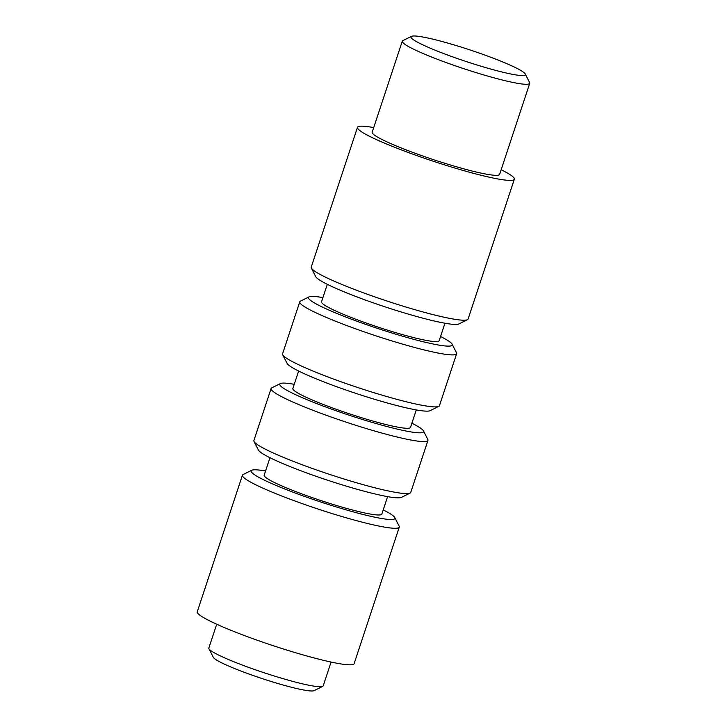 <?xml version="1.0" encoding="UTF-8"?>
<svg xmlns="http://www.w3.org/2000/svg" width="727" height="727" viewBox="0 0 727 727"><rect width="100%" height="100%" fill="white"/><g stroke="black" fill="none" stroke-linecap="round" stroke-linejoin="round"><path stroke-width="1.09" d="M322.715 686.37L314.091 690.65A53.353 5.407 -161.7 0 1 248.361 673.811A53.353 5.407 -161.7 0 1 213.311 657.317L208.931 648.738A60.232 6.107 18.3 0 0 248.516 667.35A60.232 6.107 18.3 0 0 322.715 686.37A60.232 6.107 18.3 0 0 323.206 685.87L331.085 662.052M216.71 624.229L208.831 648.048A60.232 6.107 18.3 0 0 208.931 648.738M265.573 471.014A75.726 7.67 18.3 0 0 251.733 470.26A75.726 7.67 18.3 0 0 300.996 495.151A75.726 7.67 18.3 0 0 394.77 517.56A75.726 7.67 18.3 0 0 383.211 509.918M394.77 517.56L399.15 526.148A82.605 8.37 -161.7 0 1 399.287 527.093A82.605 8.37 -161.7 0 1 296.852 501.694A82.605 8.37 -161.7 0 1 242.427 475.213A82.605 8.37 -161.7 0 1 243.1 474.54L251.733 470.26M410.083 493.088L401.449 497.377A75.726 7.67 -161.7 0 1 308.166 473.477A75.726 7.67 -161.7 0 1 258.412 450.068L254.032 441.48A82.605 8.37 18.3 0 0 308.321 467.016A82.605 8.37 18.3 0 0 410.083 493.088A82.605 8.37 18.3 0 0 410.755 492.415L427.958 440.398A82.605 8.37 -161.7 0 1 325.523 414.999A82.605 8.37 -161.7 0 1 271.098 388.518A82.605 8.37 -161.7 0 1 271.771 387.845L280.404 383.565A75.726 7.67 18.3 0 0 329.667 408.456A75.726 7.67 18.3 0 0 423.441 430.866A75.726 7.67 18.3 0 0 411.882 423.223M271.098 388.518L253.896 440.535A82.605 8.37 18.3 0 0 254.032 441.48M438.754 406.393L430.12 410.682A75.726 7.67 -161.7 0 1 336.837 386.773A75.726 7.67 -161.7 0 1 287.083 363.373L282.703 354.785A82.605 8.37 18.3 0 0 336.992 380.321A82.605 8.37 18.3 0 0 438.754 406.393A82.605 8.37 18.3 0 0 439.426 405.721L456.629 353.704A82.605 8.37 -161.7 0 1 354.194 328.304A82.605 8.37 -161.7 0 1 299.769 301.823A82.605 8.37 -161.7 0 1 300.442 301.151L309.075 296.87A75.726 7.67 18.3 0 0 358.347 321.752A75.726 7.67 18.3 0 0 452.112 344.171A75.726 7.67 18.3 0 0 440.562 336.528M299.769 301.823L282.567 353.84A82.605 8.37 18.3 0 0 282.703 354.785M294.244 384.31A75.726 7.67 18.3 0 0 280.404 383.565M467.425 319.698L458.792 323.978A75.726 7.67 -161.7 0 1 365.508 300.078A75.726 7.67 -161.7 0 1 315.754 276.678L311.383 268.09A82.605 8.37 18.3 0 0 365.663 293.626A82.605 8.37 18.3 0 0 467.425 319.698A82.605 8.37 18.3 0 0 468.097 319.026L514.334 179.224A82.605 8.37 18.3 0 0 501.157 169.727M373.714 127.579A82.605 8.37 18.3 0 0 357.475 127.352L311.238 267.145A82.605 8.37 18.3 0 0 311.383 268.09M322.915 297.616A75.726 7.67 18.3 0 0 309.075 296.87M485.663 55.361A60.232 6.107 18.3 0 0 411.464 36.35A60.232 6.107 18.3 0 0 450.649 56.152A60.232 6.107 18.3 0 0 525.248 73.981A60.232 6.107 18.3 0 0 485.663 55.361M525.248 73.981L529.619 82.569A67.12 6.797 -161.7 0 1 529.729 83.332A67.12 6.797 -161.7 0 1 446.505 62.695A67.12 6.797 -161.7 0 1 402.285 41.185A67.12 6.797 -161.7 0 1 402.831 40.63L411.464 36.35M242.427 475.213L197.271 611.761A82.605 8.37 18.3 0 0 251.687 638.242A82.605 8.37 18.3 0 0 354.131 663.642L399.287 527.093M387.609 496.623L381.829 514.107A61.959 6.279 -161.7 0 1 305.004 495.06A61.959 6.279 -161.7 0 1 264.183 475.194L269.962 457.71M416.28 409.928L410.501 427.412A61.959 6.279 -161.7 0 1 333.675 408.365A61.959 6.279 -161.7 0 1 292.854 388.5L298.643 371.015M444.951 323.233L439.172 340.718A61.959 6.279 -161.7 0 1 362.346 321.661A61.959 6.279 -161.7 0 1 321.525 301.805L327.314 284.321M402.285 41.185L372.179 132.214A67.12 6.797 18.3 0 0 416.398 153.724A67.12 6.797 18.3 0 0 499.631 174.362L529.729 83.332M357.475 127.352A82.605 8.37 18.3 0 0 411.891 153.824A82.605 8.37 18.3 0 0 514.334 179.224M452.112 344.171L456.492 352.759A82.605 8.37 -161.7 0 1 456.629 353.704M423.441 430.866L427.821 439.453A82.605 8.37 -161.7 0 1 427.958 440.398"/></g></svg>
